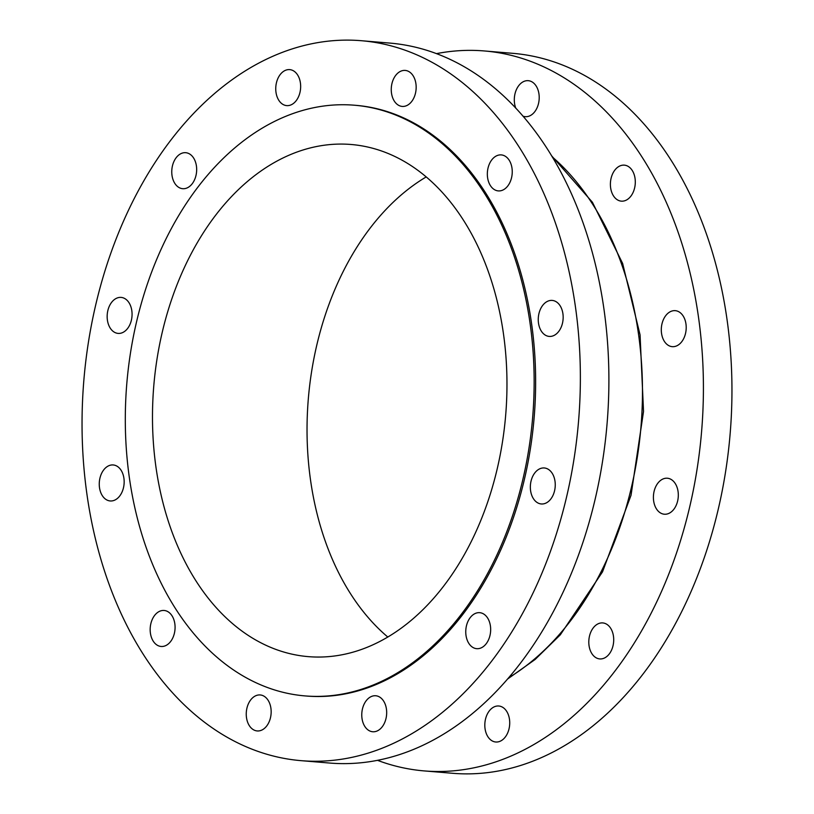 <?xml version="1.0" encoding="UTF-8"?>
<svg xmlns="http://www.w3.org/2000/svg" width="814" height="814" viewBox="0 0 814 814"><rect width="100%" height="100%" fill="white"/><g stroke="black" fill="none" stroke-linecap="round" stroke-linejoin="round"><path stroke-width="1.22" d="M522.914 116.148A18.061 12.414 -85.2 0 0 525.264 116.677A18.061 12.414 -85.2 0 0 539.183 98.759A18.061 12.414 -85.2 0 0 528.255 80.678A18.061 12.414 -85.2 0 0 514.326 98.586A18.061 12.414 -85.2 0 0 515.791 108.211M635.276 183.242A18.061 12.414 -85.2 0 0 624.338 165.15A18.061 12.414 -85.2 0 0 610.419 183.069A18.061 12.414 -85.2 0 0 621.347 201.15A18.061 12.414 -85.2 0 0 635.276 183.242M686.182 328.754A18.061 12.414 -85.2 0 0 675.254 310.663A18.061 12.414 -85.2 0 0 661.324 328.581A18.061 12.414 -85.2 0 0 672.252 346.662A18.061 12.414 -85.2 0 0 686.182 328.754M678.286 496.306A18.061 12.414 -85.2 0 0 667.358 478.225A18.061 12.414 -85.2 0 0 653.428 496.133A18.061 12.414 -85.2 0 0 664.356 514.224A18.061 12.414 -85.2 0 0 678.286 496.306M613.685 641.015A18.061 12.414 -85.2 0 0 602.757 622.924A18.061 12.414 -85.2 0 0 588.827 640.842A18.061 12.414 -85.2 0 0 599.755 658.923A18.061 12.414 -85.2 0 0 613.685 641.015M509.696 724.094A18.061 12.414 -85.2 0 0 498.768 706.003A18.061 12.414 -85.2 0 0 484.839 723.921A18.061 12.414 -85.2 0 0 495.767 742.002A18.061 12.414 -85.2 0 0 509.696 724.094M377.564 760.357A361.233 248.199 -85.2 0 0 424.267 770.919A361.233 248.199 -85.2 0 0 702.828 412.678A361.233 248.199 -85.2 0 0 484.249 50.946A361.233 248.199 -85.2 0 0 436.436 53.643M424.267 770.919L452.798 773.3A361.233 248.199 -85.2 0 0 731.369 415.048A361.233 248.199 -85.2 0 0 512.779 53.327L484.249 50.946M386.65 713.837A18.061 12.414 -85.2 0 0 375.722 695.756A18.061 12.414 -85.2 0 0 361.792 713.664A18.061 12.414 -85.2 0 0 372.72 731.755A18.061 12.414 -85.2 0 0 386.65 713.837M490.639 630.758A18.061 12.414 -85.2 0 0 479.7 612.677A18.061 12.414 -85.2 0 0 465.781 630.585A18.061 12.414 -85.2 0 0 476.709 648.677A18.061 12.414 -85.2 0 0 490.639 630.758M555.229 486.06A18.061 12.414 -85.2 0 0 544.301 467.969A18.061 12.414 -85.2 0 0 530.372 485.887A18.061 12.414 -85.2 0 0 541.3 503.968A18.061 12.414 -85.2 0 0 555.229 486.06M563.135 318.498A18.061 12.414 -85.2 0 0 552.207 300.417A18.061 12.414 -85.2 0 0 538.278 318.325A18.061 12.414 -85.2 0 0 549.206 336.416A18.061 12.414 -85.2 0 0 563.135 318.498M512.22 172.985A18.061 12.414 -85.2 0 0 501.292 154.904A18.061 12.414 -85.2 0 0 487.362 172.812A18.061 12.414 -85.2 0 0 498.29 190.903A18.061 12.414 -85.2 0 0 512.22 172.985M416.137 88.512A18.061 12.414 -85.2 0 0 405.209 70.421A18.061 12.414 -85.2 0 0 391.28 88.339A18.061 12.414 -85.2 0 0 402.208 106.42A18.061 12.414 -85.2 0 0 416.137 88.512M300.631 87.709A18.061 12.414 -85.2 0 0 289.692 69.617A18.061 12.414 -85.2 0 0 275.773 87.536A18.061 12.414 -85.2 0 0 286.701 105.617A18.061 12.414 -85.2 0 0 300.631 87.709M196.642 170.787A18.061 12.414 -85.2 0 0 185.714 152.696A18.061 12.414 -85.2 0 0 171.785 170.614A18.061 12.414 -85.2 0 0 182.712 188.695A18.061 12.414 -85.2 0 0 196.642 170.787M132.041 315.486A18.061 12.414 -85.2 0 0 121.113 297.405A18.061 12.414 -85.2 0 0 107.183 315.313A18.061 12.414 -85.2 0 0 118.111 333.404A18.061 12.414 -85.2 0 0 132.041 315.486M124.135 483.048A18.061 12.414 -85.2 0 0 113.207 464.957A18.061 12.414 -85.2 0 0 99.277 482.875A18.061 12.414 -85.2 0 0 110.216 500.956A18.061 12.414 -85.2 0 0 124.135 483.048M175.051 628.561A18.061 12.414 -85.2 0 0 164.123 610.469A18.061 12.414 -85.2 0 0 150.193 628.388A18.061 12.414 -85.2 0 0 161.121 646.469A18.061 12.414 -85.2 0 0 175.051 628.561M271.133 713.033A18.061 12.414 -85.2 0 0 260.205 694.953A18.061 12.414 -85.2 0 0 246.276 712.861A18.061 12.414 -85.2 0 0 257.204 730.941A18.061 12.414 -85.2 0 0 271.133 713.033M506.552 401.801A256.97 176.557 -85.2 0 0 351.058 144.485A256.97 176.557 -85.2 0 0 152.9 399.328A256.97 176.557 -85.2 0 0 308.384 656.644A256.97 176.557 -85.2 0 0 506.552 401.801M426.17 176.943A256.97 176.557 -85.2 0 0 307.448 412.199A256.97 176.557 -85.2 0 0 387.83 637.057M305.118 695.919L306.603 696.041A296.377 203.632 -85.2 0 0 535.154 402.116A296.377 203.632 -85.2 0 0 355.81 105.332L354.324 105.21A296.377 203.632 -85.2 0 0 125.783 399.135A296.377 203.632 -85.2 0 0 305.118 695.919A296.377 203.632 -85.2 0 0 533.669 401.984A296.377 203.632 -85.2 0 0 354.324 105.21M301.221 760.673L329.751 763.054A361.233 248.199 -85.2 0 0 608.312 404.802A361.233 248.199 -85.2 0 0 389.733 43.081L361.202 40.7A361.233 248.199 -85.2 0 0 82.631 398.952A361.233 248.199 -85.2 0 0 301.221 760.673A361.233 248.199 -85.2 0 0 579.782 402.421A361.233 248.199 -85.2 0 0 361.202 40.7M508.811 677.706A292.267 200.814 -85.2 0 0 642.002 411.233A292.267 200.814 -85.2 0 0 552.207 156.868M551.444 155.616L592.419 202.269L622.629 263.431L640.058 334.808L643.528 411.436L631.043 495.248L602.523 571.855L560.317 634.818L535.124 659.472L507.865 678.815"/></g></svg>
